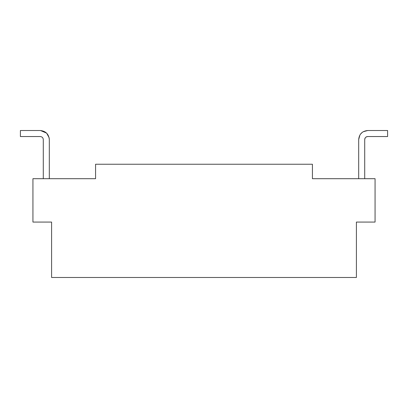 <?xml version="1.0" encoding="UTF-8"?>
<svg xmlns="http://www.w3.org/2000/svg" width="408" height="408" viewBox="0 0 408 408"><rect width="100%" height="100%" fill="white"/><g stroke="black" fill="none" stroke-linecap="round" stroke-linejoin="round"><path stroke-width="0.61" d="M43.289 139.546C43.1 137.731 42.095 136.726 40.28 136.537C42.095 136.726 43.1 137.731 43.289 139.546C43.1 137.731 42.095 136.726 40.28 136.537C42.095 136.726 43.1 137.731 43.289 139.546C43.1 137.731 42.095 136.726 40.28 136.537C42.095 136.726 43.1 137.731 43.289 139.546C43.1 137.731 42.095 136.726 40.28 136.537C42.095 136.726 43.1 137.731 43.289 139.546C43.1 137.731 42.095 136.726 40.28 136.537C42.095 136.726 43.1 137.731 43.289 139.546C43.1 137.731 42.095 136.726 40.28 136.537C42.095 136.726 43.1 137.731 43.289 139.546L43.289 178.699L32.931 178.699L32.931 222.069L51.602 222.069L51.602 277.486L356.398 277.486L356.398 222.069L375.069 222.069L375.069 178.699L364.711 178.699L364.711 139.546C364.9 137.731 365.905 136.726 367.72 136.537C365.905 136.726 364.9 137.731 364.711 139.546C364.9 137.731 365.905 136.726 367.72 136.537L367.72 136.537C365.905 136.726 364.9 137.731 364.711 139.546C364.9 137.731 365.905 136.726 367.72 136.537C365.905 136.726 364.9 137.731 364.711 139.546C364.9 137.731 365.905 136.726 367.72 136.537L367.72 136.537C365.905 136.726 364.9 137.731 364.711 139.546C364.9 137.731 365.905 136.726 367.72 136.537C365.905 136.726 364.9 137.731 364.711 139.546C364.9 137.731 365.905 136.726 367.72 136.537L367.639 136.537M364.711 139.465L364.711 139.546C364.9 137.731 365.905 136.726 367.72 136.537L387.6 136.537L387.6 130.514L367.72 130.514C362.233 131.05 359.224 134.059 358.688 139.546L358.688 178.699L358.688 139.546L358.688 178.699L358.688 139.546L358.688 178.699L358.688 139.546L358.688 178.699L312.426 178.699L312.426 164.246L95.574 164.246L95.574 178.699L49.312 178.699L49.312 139.546C48.741 134.099 45.727 131.085 40.28 130.514L20.4 130.514L40.28 130.514L20.4 130.514L40.28 130.514L20.4 130.514L40.28 130.514L20.4 130.514L20.4 136.537L40.28 136.537M40.52 130.514L46.665 133.156L49.133 137.746M49.144 137.812L49.312 139.301M49.312 178.699L49.312 139.546C48.741 134.099 45.727 131.085 40.28 130.514M366.817 136.675L366.205 136.945M365.119 138.026L364.849 138.644M358.688 139.546L359.922 134.992L358.688 139.546M360.437 134.206L362.38 132.258L360.437 134.206M363.166 131.743L367.72 130.514L363.166 131.743M387.6 130.514L367.72 130.514M367.72 136.537L366.068 137.032M365.206 137.894L364.711 139.546M312.426 178.699L375.069 178.699M32.931 178.699L95.574 178.699"/></g></svg>
